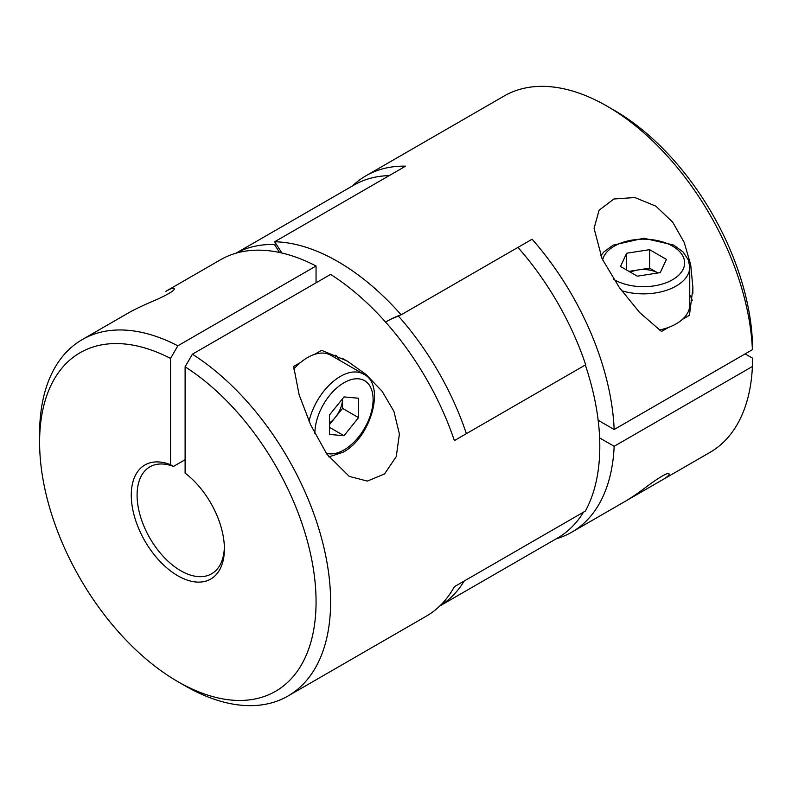 <?xml version="1.0" encoding="UTF-8"?>
<svg xmlns="http://www.w3.org/2000/svg" width="792" height="792" viewBox="0 0 792 792"><rect width="100%" height="100%" fill="white"/><g stroke="black" fill="none" stroke-linecap="round" stroke-linejoin="round"><path stroke-width="1.19" d="M626.888 500.356L662.647 479.714C666.884 477.22 669.062 475.378 669.171 474.16C668.844 471.953 662.399 475.329 649.826 484.288C640.471 491.426 632.64 496.891 626.323 500.683M752.4 349.688A205.781 118.81 -120 0 0 607.078 106.177L614.354 110.375A195.485 112.87 -120 0 1 752.39 341.283L752.4 349.688L614.166 429.502A205.781 118.81 -120 0 0 532.105 239.214L401.148 314.82A205.781 118.81 -120 0 0 274.626 241.768L405.583 166.162A205.781 118.81 -120 0 0 365.953 175.784A205.781 118.81 -120 0 0 352.47 185.952M607.078 106.177A205.781 118.81 -120 0 0 504.187 95.981L365.953 175.784M571.735 532.204L709.959 452.4A205.781 118.81 -120 0 0 752.4 366.488L614.166 446.302A205.781 118.81 -120 0 1 571.735 532.204A205.781 118.81 -120 0 1 556.192 538.808M659.231 330.066A46.302 26.73 0 0 0 668.567 327.393L661.488 331.482L639.718 312.612L619.413 287.605L602.108 258.826L594.069 228.353L599.098 210.226L613.919 198.99L634.818 197.535L655.826 206.118L672.715 222.186L684.209 242.441L690.703 264.785L692.951 288.021L689.426 315.345L682.348 319.433A46.302 26.73 0 0 0 689.753 304.94L689.753 267.132L688.347 259.925L683.08 251.965L673.655 245.065L643.698 238.224L613.067 245.164L603.89 251.905L600.732 255.786M752.4 366.488L752.39 358.083L745.123 353.895M614.166 429.502L598.158 420.255M599.613 437.897L614.166 446.302M401.148 314.82A236.64 136.63 -120 0 0 399.891 315.265A236.64 136.63 60 0 0 386.902 321.275L385.555 322.047A236.64 136.63 -120 0 1 398.435 316.097L399.891 315.265M281.883 253.014A236.64 136.63 -120 0 0 275.883 243.669A236.64 136.63 -120 0 0 274.626 241.768M279.576 252.5A236.64 136.63 -120 0 0 274.428 244.51L275.883 243.669M389.218 175.616A203.722 117.622 -120 0 0 353.885 185.13L235.996 253.192M274.428 244.51A203.722 117.622 -120 0 0 236.085 253.173M439.708 606.048L557.608 537.986A203.722 117.622 -120 0 0 583.516 512.147M439.778 605.989A203.722 117.622 -120 0 0 464.201 581.031M585.437 365.31A236.64 136.63 -120 0 0 585.773 365.033A203.722 117.622 -120 0 0 517.918 247.401M466.379 433.67A203.722 117.622 -120 0 0 398.435 316.097M454.37 440.6L585.328 364.993A205.781 118.81 -120 0 1 585.328 511.097L454.37 586.704A205.781 118.81 -120 0 1 426.225 616.216L287.991 696.019A205.781 118.81 -120 0 0 320.889 535.808A205.781 118.81 -120 0 0 192.387 354.202L330.611 274.398A205.781 118.81 -120 0 1 454.37 440.6M39.6 442.203A195.485 112.87 -120 0 1 170.557 358.42L177.834 345.807A205.781 118.81 -120 0 0 82.219 339.6A205.781 118.81 -120 0 0 39.6 433.808L39.6 442.203A195.485 112.87 -120 0 0 177.834 681.625A195.485 112.87 -120 0 0 316.018 605.989A195.485 112.87 -120 0 0 185.11 366.815L192.387 354.202M177.834 681.625L185.1 685.822A205.781 118.81 -120 0 0 287.991 696.019M177.834 345.807L316.058 265.993A205.781 118.81 -120 0 0 220.453 259.796L165.855 291.317C170.131 288.892 172.824 287.932 173.943 288.437C175.804 289.595 170.359 293.179 157.628 299.188C145.817 304.128 136.452 308.494 129.541 312.286L82.219 339.6M293.753 369.092A46.302 26.73 -60 0 1 300.732 362.34L293.654 366.429L299.119 394.762L310.613 424.829L326.908 454.212L349.252 476.388L367.379 481.09L384.546 473.943L396.267 456.598L399.396 434.046L393.931 411.375L382.14 391.307L366.033 374.487L347.025 360.924L321.592 350.302L314.513 354.39A46.302 26.73 -60 0 1 330.769 355.232L363.508 374.131A46.302 26.73 -60 0 0 309.048 421.275M316.058 265.993L316.058 282.793M170.557 358.42L170.557 464.706A65.845 38.016 -120 0 0 131.522 500.89A65.845 38.016 -120 0 0 180.269 577.111A65.845 38.016 -120 0 0 224.393 548.896A65.845 38.016 -120 0 0 185.11 473.111L185.11 366.815M185.11 459.707L173.468 466.429A61.736 35.64 -120 0 0 149.876 466.864A61.736 35.64 -120 0 0 149.876 538.154A61.736 35.64 -120 0 0 211.613 573.794A61.736 35.64 -120 0 0 224.374 547.173M170.557 464.706L173.468 466.429M335.758 355.192A49.391 28.512 -60 0 1 339.362 360.192M300.732 362.34A46.302 26.73 -60 0 1 314.513 354.39M329.452 415.028L329.452 434.432L343.995 435.729L358.548 417.632L358.548 398.228L343.995 396.931L329.452 415.028M342.54 408.385L342.54 398.732A20.582 11.88 -60 0 1 335.273 417.433L342.54 408.385L358.548 417.632M329.452 427.324L343.995 435.729M329.452 424.68L335.273 417.433A20.582 11.88 -60 0 1 329.452 422.968M692.277 300.643A49.391 28.512 0 0 0 689.753 295.01M668.567 327.393A46.302 26.73 0 0 0 682.348 319.433M620.502 266.478L637.303 276.18L660.251 272.626L666.399 259.38L649.598 249.678L626.65 253.232L620.502 266.478M649.598 268.161L638.124 269.933A20.582 11.88 0 0 1 657.954 272.983L649.598 268.161L649.598 249.678M626.65 270.032L626.65 253.232M630.432 272.21A20.582 11.88 0 0 1 638.124 269.933L628.947 271.359M314.909 433.838A41.154 23.76 -60 0 1 343.589 382.962A41.154 23.76 -60 0 1 373.101 399.287A41.154 23.76 -60 0 1 343.995 449.935A41.154 23.76 -60 0 1 326.195 453.192M621.69 290.723A46.302 26.73 0 0 0 689.753 267.132M613.741 279.368A41.154 23.76 0 0 0 614.354 279.734A41.154 23.76 0 0 0 678.19 275.675A41.154 23.76 0 0 0 657.429 240.58A41.154 23.76 0 0 0 602.633 259.925M346.965 361.013L342.243 358.291M328.828 456.895L342.936 452.291C371.656 437.273 385.793 383.813 363.508 374.131M692.842 293.505L692.842 288.021"/></g></svg>
